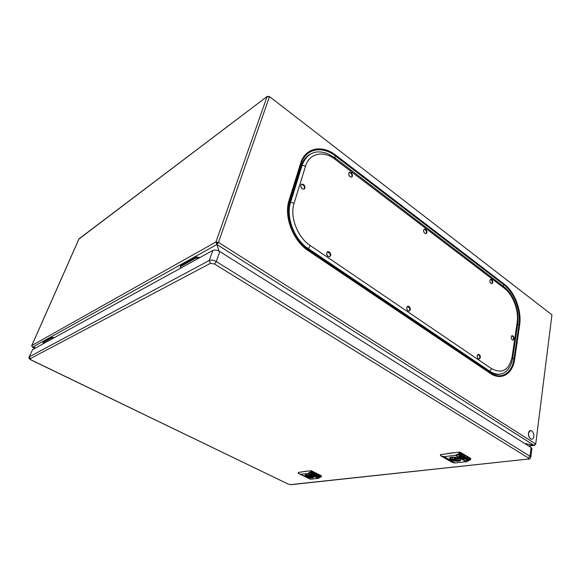<?xml version="1.0" encoding="UTF-8"?>
<svg xmlns="http://www.w3.org/2000/svg" width="581" height="581" viewBox="0 0 581 581"><rect width="100%" height="100%" fill="white"/><g stroke="black" fill="none" stroke-linecap="round" stroke-linejoin="round"><path stroke-width="0.87" d="M180.749 268.095L180.19 266.752L196.051 257.979L198.441 258.363M43.648 343.524L42.965 342.688L51.433 338.004L53.096 338.324M304.117 189.028L304.546 187.634M479.507 355.71L477.742 354.504M409.467 307.85L407.375 306.419M329.928 253.49L327.459 251.805M424.123 232.545L423.614 231.303M407.354 310.116L406.722 308.184M302.011 188.665L300.74 186.356M300.943 187.118L301.481 188.091M349.697 176.413L348.731 174.547M477.509 357.46L477.233 356.422M327.669 256.112L326.602 253.694M326.704 254.384L327.226 255.575M500.51 374.099C496.813 375.006 492.964 374.142 488.955 371.499L307.56 249.082C293.47 240.04 284.784 217.417 289.788 202.711L301.328 165.65C302.984 160.516 305.788 156.783 309.731 154.473M196.051 257.979L196.422 256.947L199.98 257.514M180.19 266.752L180.56 265.749L196.422 256.947M51.433 338.004L51.774 337.212L54.258 337.692M42.965 342.688L43.306 341.918L51.774 337.212M533.874 436.585C533.59 438.321 532.857 439.2 531.673 439.221C529.523 438.517 528.478 436.498 528.536 433.157C528.826 431.436 529.552 430.565 530.714 430.536C532.864 431.218 533.917 433.237 533.874 436.585M219.073 251.13L216.909 244.507L219.073 251.13M268.974 96.678L269.366 96.497L551.943 314.837L535.733 444.037L533.917 445.286L524.687 443.485L534.36 445.387L535.551 444.392M31.752 345.739L32.478 347.206L35.782 347.852L32.304 347.104M528.594 445.939L533.917 445.286L216.909 244.507L217.207 243.657L216.909 244.507L215.929 241.979L218.478 242.371L216.909 244.507L32.478 347.206L34.845 348.368M530.351 430.557L528.427 433.172C528.369 436.513 529.414 438.532 531.564 439.236L531.927 439.221M217.919 242.684L216.764 242.502L217.207 243.657L218.478 242.371L535.733 444.037M267.195 96.446L78.943 239.045M216.764 242.502L215.929 241.979L31.817 345.528L79.045 238.813L267.296 96.373L268.001 96.424M218.478 242.371L269.395 96.94L267.049 96.678L215.929 241.979M551.943 314.837L269.424 96.54M302.149 165.157L305.533 166.173C309.317 153.035 323.617 150.21 335.215 159.412L334.946 157.843L327.72 153.674C315.425 149.281 306.906 153.115 302.149 165.157L290.609 202.253C285.605 216.974 294.306 239.626 308.402 248.683L489.885 371.295C496.196 375.282 501.737 375.21 506.501 371.085L508.484 368.855M407.477 306.34C409.097 306.674 409.866 307.908 409.772 310.029L409.068 311.155M424.079 229.226C425.655 229.539 426.425 230.737 426.389 232.807L425.895 233.678M327.844 251.602L326.696 252.822C326.58 255.291 327.531 256.613 329.558 256.802L330.712 255.567C330.829 253.098 329.87 251.776 327.844 251.602L327.364 251.82C329.376 252.016 330.328 253.338 330.211 255.793L329.543 256.802M349.174 172.542C351.106 172.739 352.05 174.017 351.999 176.392L351.563 177.14M301.299 184.388C303.478 184.482 304.524 185.826 304.437 188.411L303.95 189.203M477.938 354.359C479.252 354.773 479.884 355.913 479.826 357.787L479.136 358.964M490.371 279.446C491.671 279.839 492.31 280.95 492.281 282.787L491.787 283.731M511.73 335.803C512.936 336.225 513.524 337.314 513.495 339.079L512.921 340.154M406.78 307.458C406.7 309.622 407.477 310.857 409.118 311.147L410.302 309.862C410.382 307.683 409.598 306.456 407.949 306.172L406.78 307.458M514.032 338.941C514.04 337.06 513.401 335.963 512.13 335.665L511.157 336.871C511.149 338.752 511.781 339.849 513.052 340.154L514.032 338.941M492.811 282.613C492.804 280.652 492.122 279.541 490.756 279.279L489.877 280.383C489.877 282.344 490.56 283.455 491.925 283.717L492.811 282.613M480.371 357.656C480.407 355.695 479.746 354.555 478.381 354.228L477.255 355.528C477.212 357.489 477.872 358.63 479.231 358.964L480.371 357.656M304.923 188.135C304.996 185.499 303.928 184.162 301.728 184.126L300.813 185.165C300.74 187.801 301.8 189.137 304.001 189.188L304.923 188.135M352.493 176.123C352.514 173.661 351.541 172.383 349.566 172.303L348.745 173.283C348.716 175.745 349.689 177.023 351.658 177.111L352.493 176.123M426.897 232.596C426.912 230.417 426.105 229.226 424.479 229.023L423.593 230.083C423.578 232.262 424.384 233.453 426.011 233.656L426.897 232.596M528.456 459.179L528.209 459.208C529.473 459.31 530.337 458.67 530.794 457.298L531.905 448.583L531.107 447.523L219.778 251.529C217.091 250.041 214.774 249.677 212.842 250.44L32.536 349.639L29.181 356.988C28.505 357.947 29.166 358.956 31.171 360.009L30.147 358.709L210.431 263.346L214.498 263.999L528.376 457.973C529.138 458.532 528.964 458.903 527.86 459.084L290.551 484.612L288.234 484.104L31.272 359.98M306.064 477.146L305.635 476.972L306.064 477.146M300.958 474.539L309.767 478.904M307.618 477.974L308.598 478.403L307.618 477.96M306.405 477.371L307.167 477.684L306.405 477.371M303.238 475.803L304.342 476.297L303.231 475.745M306.971 477.633L307.719 477.967L306.971 477.633M305.403 476.856L305.896 477.052L305.439 476.819M301.873 475.105L302.854 475.548L301.873 475.105M304.284 476.297L304.8 476.514L304.284 476.282M301.532 474.938L299.832 474.096L301.539 474.902M306.398 477.313L307.639 477.872L306.398 477.299M305.969 477.081L306.412 477.27L305.969 477.081M304.03 476.122L304.429 476.289L304.03 476.137M304.538 476.369L304.989 476.565L304.546 476.362M303.5 475.846L304.074 476.108L303.5 475.846M302.774 475.49L303.217 475.686L302.774 475.49M309.891 478.955L300.994 474.503M320.233 476.783L311.634 472.193L308.496 473.617L317.197 478.01L320.298 476.565M308.743 473.53L300.45 474.234M310.428 479.223L318.185 478.374L317.647 478.032M320.175 476.696L311.532 472.28L320.131 476.587L317.705 478.003L308.54 473.588M308.191 473.254L310.828 471.685L310.82 470.719L298.474 472.389M298.213 473.239L298.561 472.259M298.445 472.317L298.206 473.254L300.341 474.227M310.828 471.685L311.539 470.871L310.82 470.719M311.539 470.871L321.22 475.737L321.162 476.834L321.111 476.166L311.431 471.307M321.177 476.79L321.395 475.904M308.54 478.453L308.01 478.178M298.975 473.711L298.365 473.413M300.885 474.495L298.99 473.718M309.862 478.947L308.003 478.185M321.162 476.834L318.185 478.374M310.407 479.216L308.569 478.468M311.329 472.266L308.671 473.631M311.496 472.709L311.852 472.963L311.191 472.832L311.22 473.348L310.298 473.043L311.496 472.709M312.731 473.326L312.919 473.965L311.736 473.856L312.731 473.326M315.941 474.938L315.178 475.578L314.611 475.2L315.941 474.938M312.091 473.319L311.728 473.798L311.198 473.457L312.091 473.319M313.682 474.111L313.239 474.612L313.471 474.183L312.738 474.147L313.682 474.111M314.43 474.815L313.602 474.503M314.357 474.859L313.747 474.655M314.147 474.967L313.696 474.859M316.333 475.44L315.744 475.65L316.086 475.933L315.439 475.578L316.333 475.44M317.241 475.897L316.093 476.035L317.241 475.897M314.808 474.699L314.132 475.055L314.808 474.699M317.575 476.086L319.267 476.928L318.591 477.284L316.899 476.442L317.575 476.086M312.542 474.147L312.317 474.59L311.089 474.307L312.542 474.147M312.934 474.554L312.346 474.859L312.934 474.648M313.464 474.815L312.883 475.127L313.464 474.815M314.858 475.628L314.386 475.897L314.858 475.628M313.791 475.178L313.261 475.251L313.791 475.178M314.328 475.44L313.798 475.527L314.292 475.563M316.1 476.333L315.57 476.42L316.1 476.333M315.57 476.086L315.2 476.282L315.57 476.086M310.857 472.723L311.278 473.319M311.975 473.973L312.44 473.551M315.178 475.578L316.006 474.967M314.989 475.156L315.389 474.975M314.953 475.026L315.352 475.127M311.576 473.304L311.394 473.704M313.239 474.612L313.74 474.169M312.876 474.314L313.232 473.943M315.795 475.447L315.636 475.824M314.372 475.178L314.873 474.728M318.591 477.284L319.092 476.841M318.642 477.081L317.124 476.318M311.336 474.125L312.012 474.408M311.293 474.292L311.677 474.118M312.033 474.394L311.627 474.321M320.131 475.185L311.874 471.046M307.204 471.176L306.586 471.249M303.362 471.656L306.601 471.198M303.376 471.605L302.948 471.707M311.685 476.384L311.786 476.936C311.932 476.173 310.712 475.57 308.133 475.12L307.196 474.655M312.898 477.4L311.786 476.936M311.939 477.466L310.559 477.081L311.656 477.597L312.033 477.074M307.291 474.713L307.022 475.287C307.364 476.013 308.562 476.529 310.632 476.819L310.871 475.854M305.867 474.692L306.906 475.265C306.775 476.035 307.995 476.638 310.559 477.081M309.898 478.838L301.357 474.604M306.608 477.379L307.458 477.793L306.586 477.379M449.512 460.421L448.459 459.985L449.512 460.421M450.943 461.663L441.509 456.274L450.769 461.575L454.015 462.57L444.654 457.094L440.667 455.78L443.957 456.695L454.393 462.469L451.176 461.742M450.863 461.488L452.272 461.989L450.871 461.423M449.549 460.74L450.754 461.089L449.563 460.675M446.825 459.179L447.232 459.331L446.825 459.179M446.099 458.765L447.66 459.339L446.114 458.7M450.275 461.053L451.314 461.445L450.282 460.987M447.922 459.644L448.576 460.079M447.9 459.556L448.525 459.811M445.714 458.445L446.76 458.837L445.736 458.344M444.734 457.879L446.063 458.402L444.741 457.843M447.363 459.382L448.183 459.615L447.377 459.31M444.371 457.668L442.526 456.608L444.407 457.458M449.876 460.624L451.56 461.285L449.89 460.515M449.491 460.334L450.195 460.537L449.491 460.305M448.91 460.007L449.621 460.21L448.917 459.978M447.428 459.113L448.031 459.302L447.428 459.113M448.59 459.753L449.207 459.985L448.59 459.716M448.009 459.418L448.626 459.651L448.016 459.389M446.085 458.322L446.709 458.547L446.092 458.293M446.666 458.641L447.123 458.779L446.666 458.641M469.521 459.665L460.275 453.87L455.816 455.722L465.236 461.241L469.644 459.36M456.208 455.577L455.613 455.228L443.957 456.695M454.117 462.629L454.916 462.977L466.39 461.684L465.802 461.35M455.613 455.228L459.418 453.231L459.266 452.062L440.659 454.618M440.442 455.439L440.805 454.378M459.418 453.231L460.188 452.243L459.266 452.062M460.188 452.243L470.683 458.387L470.661 459.6L470.595 458.91L460.101 452.766M451.582 462.026L451.168 461.772M444.545 457.036L440.645 455.765M470.661 459.6L466.39 461.684M454.705 462.963L451.764 462.127M455.983 455.751L465.359 461.227L469.484 459.556L459.891 453.957L469.47 459.346M459.891 453.957L456.078 455.627M459.949 454.524L460.29 454.865L459.578 454.654L459.389 455.337L458.329 454.952L459.113 455.148L459.113 454.553L459.949 454.524M461.285 455.308L460.98 455.729L461.452 455.976L460.929 456.296L461.023 455.867L459.854 455.983L461.285 455.308M464.037 456.913L463.58 457.015L464.037 456.913M464.771 457.341L463.594 458.162L462.992 457.726L464.771 457.341M460.486 455.301L459.869 455.903L459.302 455.526L460.486 455.301M462.215 456.303L461.496 456.935L461.924 456.39L461.016 456.346L462.215 456.303M462.912 457.196L462.963 456.739L461.808 456.971L462.505 457.385L462.265 456.935L463.086 456.862M465.09 457.981L464.902 458.467L464.342 458.169L464.611 458.605L463.907 458.206L465.09 457.981M466.071 458.554L464.582 458.729L466.071 458.554M463.435 457.044L462.461 457.494L463.435 457.044M466.427 458.787L468.264 459.854L467.291 460.312L465.454 459.244L466.427 458.787M460.769 456.346L460.334 456.913L458.888 456.586L460.769 456.346M461.118 456.862L461.51 457.087L460.784 457.429L460.283 457.254L461.118 456.862M461.699 457.196L460.864 457.588L461.699 457.196M463.173 458.22L462.491 458.562L463.173 458.22M461.989 457.646L461.292 457.77L461.989 457.646M462.57 457.988L461.873 458.118L462.57 457.988M463.667 458.707L462.948 458.801L463.435 458.576M464.495 459.106L463.791 459.251L464.495 459.106M463.914 458.794L463.377 459.048L463.914 458.794M459.113 455.148L459.513 455.046M459.063 454.589L459.128 455.061M460.98 455.729L461.329 455.33M460.929 456.296L461.35 455.867M460.116 456.136L460.748 455.598M463.594 458.162L464.807 457.363M463.536 457.37L463.391 457.981M463.5 457.617L463.965 457.581M463.427 457.835L464.066 457.668M461.496 456.935L462.236 456.354M461.14 456.557L461.612 456.107M462.207 456.804L461.982 457.247M464.531 458.082L464.902 457.908M465.664 458.394L465.185 458.714M464.836 458.881L465.228 458.467M462.716 457.646L463.471 457.065M467.291 460.312L468.039 459.731M467.327 460.058L465.715 459.121M460.58 456.267L460.711 456.622L459.593 456.397M459.186 456.339L459.556 456.579M459.143 456.819L460.711 456.622M453.608 452.773L452.722 452.882M447.864 453.492L452.73 452.817M447.871 453.427L447.196 453.579M457.872 459.382L457.436 458.554M457.959 458.881L458.089 459.985C458.816 458.983 457.494 458.22 454.124 457.69L454.102 457.705C457.349 458.453 458.729 458.983 458.249 459.288L458.249 459.251M459.222 460.602L458.089 459.985M454.081 457.668L452.998 457.073M457.777 460.689L456.238 460.196L457.45 460.849L457.908 459.905M452.737 457.065L452.214 458.111C452.526 459.026 453.906 459.607 456.361 459.869L456.637 458.213M451.168 457.196L452.272 457.915C451.575 458.917 452.897 459.68 456.238 460.196M454.277 462.483L444.995 457.16M447.261 459.092L446.695 458.939L447.254 459.135M446.215 458.591L445.838 458.38M446.208 458.627L445.83 458.445M451.328 461.132L449.897 460.515M451.321 461.198L449.89 460.566M503.008 286.055L504.032 284.872C514.2 292.388 521.179 310.966 518.993 324.641L514.047 358.731C512.202 373.278 500.975 380.359 490.11 372.741L308.344 250.157C293.398 240.57 284.16 216.524 289.483 200.939L301.067 163.806C305.526 148.533 322.194 145.388 335.6 156.071L334.503 157.516M517.627 324.416L519.654 324.895C521.883 310.908 514.744 291.916 504.352 284.225L504.032 284.872L335.6 156.071L335.985 155.338L504.352 284.225M301.328 165.65L300.66 163.217C305.236 147.589 322.288 144.4 335.985 155.338M289.788 202.711L289.055 200.365L300.66 163.217M307.56 249.082L308.358 250.752C293.064 240.948 283.601 216.321 289.055 200.365M488.955 371.499L490.248 373.336L308.358 250.752M512.638 358.484L514.722 358.985C512.849 373.859 501.367 381.121 490.248 373.336M519.654 324.895L514.722 358.985M489.885 371.295L491.519 368.644L310.29 245.581L308.402 248.683M506.501 371.085C509.849 367.817 511.934 363.343 512.769 357.664L512.144 356.669C509.123 370.228 502.245 374.222 491.519 368.644M512.769 357.664L517.751 323.544L517.155 322.506L512.144 356.669M335.164 158.017L503.596 286.506L504.228 288.169C513.008 294.625 519.058 310.712 517.155 322.506M335.215 159.412L504.228 288.169M290.609 202.253L294.088 203.292L305.533 166.173M310.29 245.581C297.472 237.295 289.57 216.706 294.088 203.292M210.431 263.346L209.313 260.462L29.384 356.785L30.147 358.709M32.536 349.639L29.181 356.988M31.113 359.988L288.234 484.104M287.965 484.038L290.551 484.612M291.096 484.67L527.86 459.084M530.794 457.298L529.988 456.252L528.376 457.973M531.107 447.523L529.988 456.252L216.292 261.581L214.498 263.999M219.778 251.529L216.292 261.581C213.576 260.092 211.252 259.722 209.313 260.462L212.842 250.44M306.579 476.638C310.653 478.729 316.413 478.061 312.077 475.97L312.048 475.955C307.901 473.835 302.193 474.554 306.55 476.623L306.579 476.638M313.522 477.27L312.026 475.955C307.923 474.59 305.628 474.299 305.141 475.076L306.666 476.543C310.16 477.923 312.447 478.17 313.522 477.291L313.42 476.921M308.584 473.58L308.039 473.312M310.043 478.867L310.537 479.231M300.864 474.488L300.312 474.219M318.344 478.323L317.8 478.047M320.276 476.747L320.901 477.059M310.595 471.895L311.227 472.215M321.111 476.166L321.22 475.737M317.546 478.054L308.685 473.631M317.705 478.003L308.838 473.58M311.605 476.703L311.765 476.529C311.271 475.89 310.058 475.418 308.133 475.135L307.167 474.648M312.542 476.238L312.803 477.444M313.42 476.965L312.832 477.473L311.736 476.921M311.569 477.582C307.291 476.928 305.403 475.984 305.889 474.764M305.381 474.837L305.381 474.837C304.226 475.069 308.656 477.742 311.656 477.597M306.252 474.641L307.196 475.113M308.809 475.926L309.978 476.209M308.918 475.89L309.782 476.318L308.918 475.89M451.045 459.694C455.417 462.323 464.074 461.321 459.324 458.692L459.288 458.678C454.821 455.998 446.208 457.073 451.009 459.673L451.045 459.694M460.53 460.043L459.259 458.67C455.838 456.368 448.634 457.182 449.832 457.973L451.161 459.571C455.758 461.43 458.881 461.597 460.53 460.079L460.254 459.389M449.847 457.937L450.319 457.429M454.015 462.57L444.443 457.08M441.458 456.194L450.987 461.684M455.976 455.649L455.381 455.301M454.386 462.461L454.916 462.977M444.342 457.022L443.746 456.681M466.623 461.619L466.035 461.278M469.593 459.622L470.269 460.014M459.092 453.492L459.782 453.892M470.595 458.91L470.683 458.387M465.701 461.285L456.085 455.707M465.933 461.22L456.317 455.642M457.821 459.702L458.249 459.288M458.424 458.256C460.312 459.266 460.566 460.058 459.186 460.617M453.057 457.073L454.124 457.69M457.334 460.827C451.706 460.072 449.65 458.888 451.168 457.276M451.597 457.124L452.628 457.719M454.473 458.801L454.589 458.358L455.903 459.084M454.72 458.678C455.729 458.779 456.041 458.954 455.657 459.215C454.64 459.121 454.335 458.939 454.72 458.678M534.36 445.387L528.79 446.07M34.773 348.411L32.383 347.235M78.958 238.914L31.744 345.608M517.751 323.544C519.719 310.842 513.597 294.095 503.894 286.738M301.728 184.126L301.343 184.344M407.949 306.172L407.528 306.31M309.789 478.911L300.98 474.546M310.305 475.621L309.833 476.333L308.634 475.716L308.743 475.207M440.594 454.495L440.405 455.526M451.735 462.12L451.059 461.735M460.37 459.709L459.201 460.653L457.988 459.956M457.45 460.849C454.516 461.299 448.895 458.286 450.101 457.69M456.368 458.118L455.715 459.237L454.255 458.532L454.349 457.726"/></g></svg>
